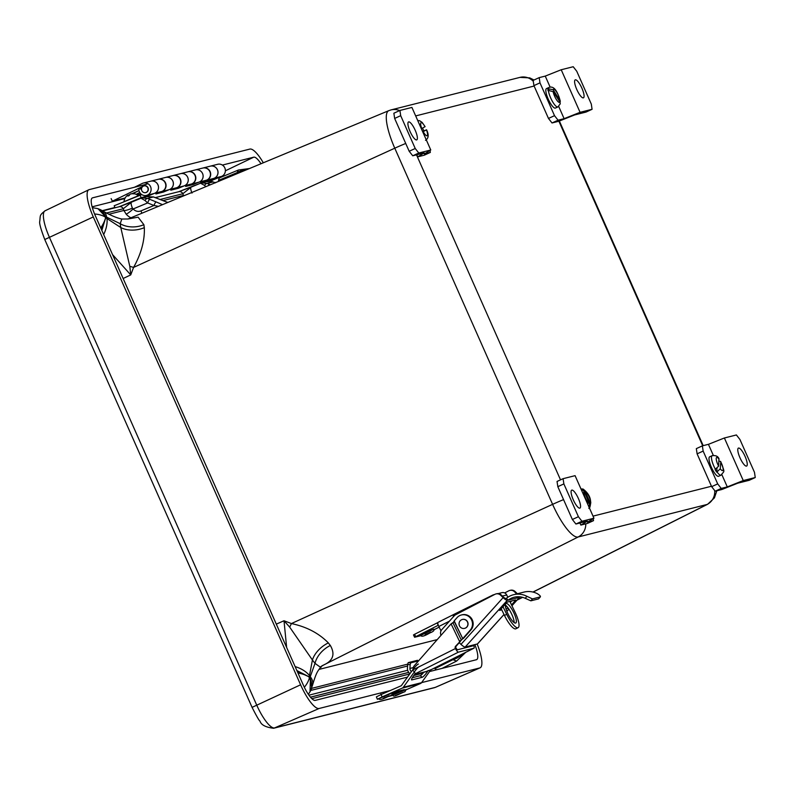 <?xml version="1.0" encoding="UTF-8"?>
<svg xmlns="http://www.w3.org/2000/svg" width="795" height="795" viewBox="0 0 795 795"><rect width="100%" height="100%" fill="white"/><g stroke="black" fill="none" stroke-linecap="round" stroke-linejoin="round"><path stroke-width="1.19" d="M218.357 181.459L218.565 180.366A23.164 6.092 -114.6 0 1 220.016 177.653L238.421 170.011L237.109 172.624L238.013 173.012L244.959 170.408M286.647 647.478L284.004 620.756L291.417 623.558C306.582 626.788 318.884 633.237 328.335 642.897A21.554 13.267 -36.9 0 0 312.425 660.009L309.474 675.591A21.554 12.611 -164.5 0 0 295.124 666.598M716.832 490.783L714.427 497.869L707.679 504.239A38.488 10.126 -114.6 0 1 707.123 504.447L578.154 536.983A38.488 10.126 -114.6 0 1 552.605 504.348L394.777 148.198A38.488 10.126 -114.6 0 1 388.795 110.654L128.035 218.983L138.111 217.184L143.875 224.687A47.968 12.621 65.4 0 0 144.322 227.648C144.839 240.329 141.262 253.585 133.59 267.408L130.738 274.901L112.562 254.619M130.956 217.77A14.37 13.853 75.8 0 1 126.166 214.153L123.881 210.466A7.185 1.371 158.4 0 0 132.417 208.101L133.162 208.956A7.185 6.926 -104.2 0 0 140.983 210.884L153.982 205.478A3.597 0.785 -68.3 0 1 156.118 201.91L162.498 204.663M328.335 642.897A47.968 12.621 65.4 0 0 330.342 645.47C335.331 654.206 333.125 660.705 323.704 664.968L321.101 666.568M408.709 672.361L310.447 697.155M442.02 668.406L456.618 661.062L452.941 659.681L453.19 658.588M436.584 669.778A23.164 6.092 -114.6 0 1 434.945 668.665L434.249 668.118M118.743 206.889L140.954 198.243L144.998 200.469A3.597 1.898 -64.7 0 1 147.651 198.462L156.118 201.91M178.328 191.853L200.529 183.208L204.583 185.434A3.597 1.898 -64.7 0 1 207.227 183.426L210.407 184.768M158.444 206.352L153.982 205.478L147.622 202.944L144.998 200.469M108.855 214.252L123.881 210.466L123.245 208.767L131.592 202.129C130.738 202.665 131.006 204.653 132.417 208.101M205.816 186.666L204.583 185.434M162.905 200.618L183.456 195.431L182.82 193.742L191.178 187.103C190.313 187.63 190.591 189.627 192.002 193.066M183.456 195.431A7.185 1.371 158.4 0 0 184.778 195.411M160.053 199.485L182.82 193.742A3.597 3.458 -104.2 0 0 178.796 191.694L191.108 187.123M126.166 214.153A7.185 0.884 139.1 0 0 133.162 208.956L147.622 202.944A3.597 0.785 -68.3 0 1 149.748 199.366M106.421 213.01L123.245 208.767A3.597 3.458 -104.2 0 0 119.21 206.73L131.523 202.159M167.775 202.477L153.505 196.981L146.628 196.723L153.455 196.922L147.651 198.462L142.057 197.876L146.628 196.723M215.395 182.81L213.08 181.956L206.203 181.687L213.08 181.956L207.227 183.426L201.632 182.84L206.203 181.687M208.211 185.672A3.597 0.785 -68.3 0 1 209.333 184.331M296.873 670.553L308.42 676.485L309.891 678.135L311.878 687.784L311.332 689.335M321.428 666.21L320.713 666.995C318.139 671.069 316.778 670.791 312.614 684.922L312.614 684.922A21.554 12.273 -165.6 0 0 310.259 676.694L315.019 663.328A61.97 16.307 -114.6 0 1 312.425 660.009L289.678 627.116L284.004 620.756L276.302 624.135M143.875 224.687A21.554 15.999 -7 0 1 120.204 223.703L105.318 216.488L97.974 208.697L100.667 209.791L105.318 216.488L105.477 218.506L101.84 230.421M103.668 234.545A21.554 11.289 -61.1 0 0 106.918 218.496L120.77 227.529A61.97 16.307 -114.6 0 1 120.204 223.703L121.814 219.032L128.045 218.983M232.905 175.417L238.192 173.221M247.096 169.524A21.554 19.805 141.4 0 0 237.109 172.624L218.565 180.366M462.68 653.868A21.554 18.951 168.2 0 1 452.941 659.681L434.945 668.665M459.808 655.309L454.283 658.2M563.556 499.618A14.37 0.676 156.1 0 0 552.605 504.348L291.417 623.558A21.554 3.945 -63.3 0 1 289.678 627.116M330.342 645.47A21.554 14.638 -39.2 0 0 315.019 663.328C320.137 667.164 322.015 668.297 320.653 666.737M585.776 523.845A14.37 13.853 75.8 0 1 578.154 536.983L323.704 664.968A21.554 19.527 57.3 0 0 321.597 666.101M309.474 675.591L309.066 677.072L308.41 676.535A21.554 7.801 -176.2 0 0 297.956 672.977M308.42 676.485A3.597 2.494 130.9 0 1 308.41 676.535L297.26 671.407M310.01 691.829L310.408 679.119A21.554 16.019 30.4 0 1 310.01 691.829L308.321 694.303M310.428 679.069A3.597 2.117 152 0 1 310.408 679.119L310.259 676.694M144.322 227.648A21.554 14.757 -9.8 0 1 120.77 227.529L129.804 266.345A21.554 2.395 15 0 1 133.59 267.408L394.777 148.198A14.37 0.676 156.1 0 1 405.738 143.468M106.669 217.273A21.554 10.911 -60.2 0 0 103.241 211.271L103.241 211.271C110.753 215.425 116.945 218.009 121.814 219.032M123.145 278.498L130.738 274.901L129.804 266.345M105.02 215.534A3.597 2.375 160.5 0 0 104.97 215.515A21.554 15.165 -73.8 0 0 97.278 208.509L97.974 208.697M101.452 229.546L105.427 218.476A21.554 6.102 129.2 0 1 100.746 227.966M105.477 218.506A3.597 2.693 -176.2 0 0 105.427 218.476L105.506 217.721L106.918 218.496M178.796 191.694L155.353 197.607M119.21 206.73L102.625 210.914M421.589 682.627L479.783 667.939A27.924 7.344 65.4 0 0 480.091 667.83A27.924 7.344 65.4 0 0 477.159 644.02M263.314 162.786A27.924 7.344 65.4 0 0 249.859 149.082L89.219 189.617A27.924 7.344 65.4 0 0 88.841 189.747A27.924 7.344 65.4 0 0 93.283 216.946L300.599 684.793A27.924 7.344 65.4 0 0 319.143 708.474L390.355 690.507M261.008 163.74A17.907 4.71 65.4 0 0 253.744 157.172L222.362 165.082M429.538 671.556L476.444 659.721A17.907 4.71 65.4 0 0 476.642 659.651A17.907 4.71 65.4 0 0 474.844 644.606M146.986 184.102L92.558 197.836A17.907 4.71 65.4 0 0 92.319 197.925A17.907 4.71 65.4 0 0 95.162 215.365L303.372 685.201A17.907 4.71 65.4 0 0 315.257 700.385L407.487 677.121M413.758 675.541L423.069 673.186M310.497 697.215L408.749 672.421M719.087 459.222A7.205 1.898 65.4 0 0 716.225 458.467A7.205 1.898 65.4 0 0 718.62 466.148L718.958 458.715C717.974 456.231 715.709 455.227 712.141 455.684L709.677 456.817A10.703 2.812 65.4 0 0 713.781 471.852A10.703 2.812 65.4 0 0 718.601 476.284L721.065 475.152C724.513 470.193 725.169 473.77 720.658 461.448L718.958 461.1M720.27 468.802A7.205 1.898 65.4 0 0 723.132 469.557A7.205 1.898 65.4 0 0 720.737 461.875L720.27 468.802L716.722 472.141A10.703 2.812 -114.6 0 1 715.898 470.888A10.703 2.812 -114.6 0 1 715.073 469.487L718.62 466.148M716.722 472.141L716.981 468.384M422.523 128.094A10.703 2.812 -114.6 0 1 423.159 129.386A10.703 2.812 -114.6 0 1 423.844 130.966L426.557 129.784C429.002 134.812 428.654 138.33 425.494 140.327M423.218 131.642L426.448 129.853A7.205 1.898 65.4 0 1 427.144 135.716A7.205 1.898 65.4 0 1 423.218 131.642L422.741 131.881M414.95 114.291L417.743 120.532L419.611 120.711L422.145 122.4L425.106 126.663L421.35 128.73M422.632 131.642L423.844 130.966M580.956 488.915L584.047 491.062L589.572 503.871L589.194 507.498M588.856 508.442L590.516 503.762L584.991 490.962L583.033 489.024L581.026 488.915M560.127 102.326L560.276 101.025C558.169 93.86 554.9 85.154 548.967 87.46L546.503 88.593A10.703 2.812 65.4 0 0 545.817 90.511A10.703 2.812 65.4 0 0 549.653 101.999A10.703 2.812 65.4 0 0 555.427 108.05L557.891 106.927A10.703 2.812 65.4 0 1 552.525 101.591A10.703 2.812 65.4 0 1 548.361 90.431L553.141 91.634L559.869 101.84L560.266 103.797L557.891 106.927M560.276 101.025L553.131 89.726L547.994 88.692A10.703 2.812 -114.6 0 0 547.934 89.537A10.703 2.812 -114.6 0 0 548.003 90.6L548.361 90.431M548.987 90.213L547.994 88.692M739.956 457.721A9.878 2.594 65.4 0 0 746.634 466.049A9.878 2.594 65.4 0 0 745.074 456.429A9.878 2.594 65.4 0 0 738.396 448.102A9.878 2.594 65.4 0 0 739.956 457.721M754.475 472.3L739.926 439.486L736.389 434.954L724.384 437.985L743.255 480.558L755.25 477.527L754.475 472.3M713.314 455.356L708.424 444.326L724.384 437.985M755.25 477.527L749.208 480.299L737.77 483.181L721.81 489.521L715.192 491.191L711.654 486.669L717.696 483.897L721.234 488.428L727.286 486.898L721.87 474.665M727.286 486.898L743.255 480.558M717.696 483.897L703.148 451.083L697.106 453.846L696.331 448.628L702.373 445.856L708.424 444.326M702.373 445.856L703.148 451.083M711.654 486.669L697.106 453.846M721.234 488.428L715.192 491.191M578.382 498.485A9.878 2.594 65.4 0 0 571.704 490.157A9.878 2.594 65.4 0 0 573.265 499.777A9.878 2.594 65.4 0 0 579.933 508.104A9.878 2.594 65.4 0 0 578.382 498.485M593.944 518.221L575.083 475.658L563.089 478.679L563.864 483.907L578.412 516.72L581.95 521.252L575.908 524.024L587.346 521.132L580.857 525.088L587.475 523.418L593.517 520.645L587.455 522.176L593.944 518.221L581.95 521.252M563.864 483.907L557.822 486.679L572.37 519.493L578.412 516.72M578.124 482.525L580.986 488.915M589.473 508.065L592.752 515.518M593.517 520.645L593.219 518.668M579.933 523.011L580.857 525.088M557.822 486.679L557.047 481.452L563.089 478.679M575.908 524.024L572.37 519.493M576.782 89.497A9.878 2.594 65.4 0 0 583.451 97.825A9.878 2.594 65.4 0 0 581.9 88.205A9.878 2.594 65.4 0 0 575.222 79.868A9.878 2.594 65.4 0 0 576.782 89.497M591.301 104.075L576.753 71.252L573.205 66.73L561.21 69.751L580.072 112.324L592.076 109.303L591.301 104.075M550.13 87.122L545.251 76.101L561.21 69.751M592.076 109.303L586.034 112.065L574.596 114.957L558.637 121.297L552.018 122.967L548.471 118.435L554.513 115.673L558.06 120.194L564.112 118.664L558.696 106.431M564.112 118.664L580.072 112.324M554.513 115.673L539.974 82.849L533.932 85.621L533.157 80.394L539.199 77.622L545.251 76.101M539.199 77.622L539.974 82.849M548.471 118.435L533.932 85.621M558.06 120.194L552.018 122.967M415.199 130.261A9.878 2.594 65.4 0 0 408.531 121.933A9.878 2.594 65.4 0 0 410.091 131.553A9.878 2.594 65.4 0 0 416.759 139.88A9.878 2.594 65.4 0 0 415.199 130.261M430.771 149.997L411.909 107.424L399.915 110.455L400.69 115.673L415.228 148.496L418.776 153.018L412.734 155.79L424.172 152.908L417.683 156.863L424.291 155.194L430.334 152.421L424.282 153.952L430.771 149.997L418.776 153.018M400.69 115.673L394.648 118.445L409.187 151.269L415.228 148.496M426.299 139.84L429.578 147.294M430.334 152.421L430.045 150.444M416.759 154.777L417.683 156.863M394.648 118.445L393.873 113.218L399.915 110.455M412.734 155.79L409.187 151.269M139.9 192.728L137.356 193.791L139.781 192.539M114.997 207.793L114.182 205.766L141.768 194.586M119.459 206.68L141.122 197.677L148.625 195.789L154.717 193.255A6.37 6.141 -104.2 0 0 150.772 181.171A6.37 6.141 75.8 0 1 158.285 185.851A6.37 6.141 75.8 0 1 153.892 193.533L146.528 195.391A6.37 6.141 -104.2 0 0 150.921 187.709A6.37 6.141 -104.2 0 0 142.265 183.446L134.405 187.282M143.408 183.029L158.066 179.332A6.37 6.141 75.8 0 1 162.001 191.416L155.919 193.95L163.502 192.032L169.593 189.508A6.37 6.141 -104.2 0 0 165.648 177.424A6.37 6.141 75.8 0 1 173.161 182.095A6.37 6.141 75.8 0 1 168.769 189.776L161.604 191.585M161.614 191.585A6.37 6.141 -104.2 0 0 165.857 183.864A6.37 6.141 -104.2 0 0 158.364 179.263L172.932 175.586A6.37 6.141 75.8 0 1 176.878 187.67L170.796 190.194L178.378 188.276L184.46 185.752A6.37 6.141 -104.2 0 0 180.525 173.668A6.37 6.141 75.8 0 1 188.037 178.348A6.37 6.141 75.8 0 1 183.645 186.02L176.48 187.829A6.37 6.141 -104.2 0 0 180.733 180.117A6.37 6.141 -104.2 0 0 173.081 175.546M173.231 175.506L187.809 171.829A6.37 6.141 75.8 0 1 191.754 183.913L185.672 186.437L193.255 184.529L199.336 181.995A6.37 6.141 -104.2 0 0 195.401 169.911A6.37 6.141 75.8 0 1 202.914 174.592A6.37 6.141 75.8 0 1 198.511 182.274L191.347 184.082A6.37 6.141 -104.2 0 0 195.6 176.361A6.37 6.141 -104.2 0 0 187.958 171.79M188.107 171.75L202.685 168.073A6.37 6.141 75.8 0 1 206.63 180.157L200.539 182.691L208.131 180.773L214.213 178.249A6.37 6.141 -104.2 0 0 210.268 166.165A6.37 6.141 75.8 0 1 217.78 170.836A6.37 6.141 75.8 0 1 213.388 178.517L206.223 180.326M206.233 180.326A6.37 6.141 -104.2 0 0 210.476 172.604A6.37 6.141 -104.2 0 0 202.983 168.003L217.631 164.307A6.37 6.141 75.8 0 1 221.576 176.391L209.751 181.3M141.122 197.677L140.049 195.023M207.793 179.928L208.131 180.773M192.917 183.685L193.255 184.529M178.04 187.441L178.378 188.276M163.164 191.188L163.502 192.032M148.287 194.944L148.625 195.789M132.864 193.612L138.231 190.919L132.089 193.652M125.143 197.975L112.353 201.205L143.488 186.04A3.498 3.379 75.8 0 1 148.238 188.385A3.498 3.379 75.8 0 1 144.521 192.668M140.983 193.98L137.257 194.914M111.131 198.611L112.353 201.205M141.669 188.087L138.817 188.803A6.37 6.141 -104.2 0 0 146.528 195.391M141.5 189.051L138.817 188.803M146.28 192.36A3.448 3.319 -104.2 0 0 143.975 185.911A3.448 3.319 -104.2 0 0 141.699 190.383A3.448 3.319 -104.2 0 0 146.28 192.36M131.404 193.841L131.394 193.811A8.656 0.706 78.3 0 1 131.394 193.811A8.656 6.479 85.8 0 1 132.586 193.612A8.656 8.079 103.5 0 1 133.351 193.632A8.656 8.079 103.5 0 1 134.107 193.732L133.639 193.851A8.656 8.189 -137.2 0 0 132.049 193.751A8.656 8.536 125.1 0 0 130.479 194.05A8.656 5.515 79.2 0 0 129.595 194.686A8.656 2.594 77.8 0 0 129.327 195.5L127.906 196.087A8.656 2.484 -123.1 0 1 127.955 195.371A8.656 8.427 -179.2 0 1 128.601 194.974A8.656 5.396 -126.6 0 1 129.505 194.894M138.35 195.729L124.07 201.662M128.303 195.918L127.955 195.371A8.656 0.825 -121.8 0 0 127.687 195.222A8.656 6.589 -124.9 0 0 127.001 195.719A8.656 6.589 -124.9 0 0 126.723 195.977M128.949 195.649L128.601 194.974M506.127 603.455A10.911 2.852 63.3 0 0 505.968 603.514A10.911 2.852 63.3 0 0 508.184 614.257A10.911 2.852 63.3 0 0 515.617 623.061A10.911 2.852 63.3 0 0 515.776 623.002A10.911 2.852 63.3 0 0 513.56 612.259A10.911 2.852 63.3 0 0 506.127 603.455M501.079 608.443L504.467 615.429A16.129 4.214 63.3 0 0 515.657 628.875A16.129 4.214 63.3 0 0 515.895 628.785L518.121 627.662A16.129 4.214 63.3 0 0 515.051 612.2L509.833 601.427M502.887 606.446L506.693 614.306A16.129 4.214 63.3 0 0 517.893 627.752A16.129 4.214 63.3 0 0 518.121 627.662M438.323 625.238L414.602 637.252L421.002 635.642M437.866 622.555L414.583 634.291L415.706 636.606M433.911 629.779L439.168 627.136M494.261 594.66A4.303 4.144 -104.2 0 0 492.761 595.077L453.548 614.565A4.303 1.123 63.3 0 0 453.488 614.585A4.303 1.123 63.3 0 0 453.488 616.652M482.605 600.722L482.356 600.205M413.549 634.927L414.583 634.291M440.986 630.882L438.86 626.49A4.303 1.123 -116.7 0 1 438.045 622.356A4.303 1.123 -116.7 0 1 438.105 622.336L453.428 614.624M498.147 593.617L501.943 592.663A4.303 4.144 75.8 0 1 506.713 594.968L507.816 597.254M505.352 605.055A10.911 2.852 -116.7 0 1 511.185 613.094A10.911 2.852 -116.7 0 1 514.166 622.574M441.026 635.304A5.168 4.979 75.8 0 1 441.841 629.58L454.253 615.807A5.168 4.979 75.8 0 1 455.624 614.744L494.927 594.322A5.168 4.979 75.8 0 1 500.602 595.197L503.116 597.631L460.981 644.367A4.303 0.964 -138 0 0 465.164 647.051L477.437 643.95A4.303 0.964 42 0 0 477.566 643.87A4.303 0.964 42 0 0 477.626 643.731M518.738 597.423L519.572 597.204A4.303 0.964 -138 0 0 519.701 597.134L511.93 605.76M495.961 593.925L496.637 593.756A5.168 4.979 75.8 0 1 501.267 595.028L503.791 597.462L505.461 598.526L506.395 598.297L508.094 600.225L518.509 597.592A17.51 16.874 -104.2 0 1 519.612 596.797M508.234 600.066L507.299 600.305A4.303 0.964 42 0 1 503.116 597.631M499.568 610.341L501.774 609.884M506.008 608.821L508.124 608.284L506.683 606.257M499.648 610.421L507.14 602.113L515.617 599.967L514.941 601.1L514.146 600.344M511.513 604.906L514.941 601.1M505.491 606.704L506.286 606.506M510.31 602.421L511.612 600.98M460.981 644.367L459.242 642.688M506.395 598.297A20.094 19.358 75.8 0 1 513.55 594.72A20.094 19.358 75.8 0 1 526.926 596.32L532.471 598.913L530.851 600.831L525.237 598.317A17.51 16.874 -104.2 0 0 514.186 597.224A17.51 16.874 -104.2 0 0 508.094 600.225M532.471 598.913L540.371 596.866L538.583 598.883L540.212 596.956C540.878 596.429 539.924 595.336 537.341 593.686A20.094 19.358 75.8 0 0 523.965 592.096L513.55 594.72M530.851 600.831L538.583 598.883M504.686 592.941L508.76 590.824A5.168 4.979 75.8 0 1 514.435 591.699L516.73 593.925M509.794 590.437L510.469 590.268A5.168 4.979 75.8 0 1 515.1 591.53L517.396 593.756M414.195 672.143A4.303 1.123 -116.6 0 0 415.855 673.484L416.809 673.246M414.463 674.607A6.032 5.803 -104.2 0 0 414.732 674.548L424.997 671.954A6.032 5.803 75.8 0 0 426.14 671.537L431.307 669.589A4.303 1.123 63.4 0 0 431.377 669.569A4.303 1.123 63.4 0 0 431.427 669.529M413.072 669.37A5.168 4.979 -104.2 0 1 414.334 665.663L451.083 623.876L454.323 621.7L454.174 620.885L454.323 621.7L452.216 623.27M460.166 640.651L460.315 641.456L456.221 646.116A1.719 1.66 -104.2 0 0 455.972 648.034L455.465 648.531A4.303 1.123 63.4 0 0 458.457 652.129L473.909 648.223A4.303 1.123 -116.6 0 0 473.969 648.203L431.377 669.569M455.306 648.203A1.719 1.66 75.8 0 1 455.555 646.285L456.221 646.116M454.323 621.7L462.74 638.643L455.555 646.285M455.972 648.034L457.334 649.803L472.786 645.908L472.826 645.113M461.478 639.478L463.415 638.474L470.908 629.948A9.182 8.854 -104.2 0 0 462.044 614.813L461.378 614.982A9.182 8.854 -104.2 0 0 457.006 617.665L454.174 620.885L462.74 638.643L470.233 630.117A9.182 8.854 -104.2 0 0 461.378 614.982M454.233 621.203L453.22 622.366M414.732 674.548A6.032 5.803 -104.2 0 0 415.874 674.12L416.968 673.574M451.083 623.876L459.649 641.625L460.315 641.456M463.415 638.474L462.74 638.643M473.542 644.934A4.303 1.123 -116.6 0 1 473.969 648.203M413.271 667.601L409.942 668.446L410.15 664.67L407.656 664.481L407.447 668.247A6.032 5.803 -104.2 0 0 410.001 673.623M409.942 668.446A3.448 3.319 -104.2 0 0 411.472 671.566M407.656 664.481L408.203 662.652L417.574 660.287M408.203 662.652L410.687 662.841L418.558 660.864M410.687 662.841L410.15 664.67M467.43 621.938A4.591 4.422 -104.2 0 0 462.352 619.474A4.591 4.422 -104.2 0 0 459.51 625.923A4.591 4.422 -104.2 0 0 464.598 628.378A4.591 4.422 -104.2 0 0 467.43 621.938M462.422 619.454A4.591 4.422 75.8 0 1 467.579 621.899A4.591 4.422 75.8 0 1 464.668 628.358M398.285 691.749L400.064 691.064L398.285 691.749M399.09 691.541L397.182 692.276L399.09 691.541M403.88 689.702L391.796 694.701M403.9 689.752L392.352 693.459L396.854 691.471L404.287 689.593L391.687 694.78M395.413 693.071L402.886 690.149L395.403 693.061M396.625 691.73L392.333 693.846L398.514 691.352L392.293 693.965M406.265 689.732L420.535 683.491L402.32 688.092A2.584 2.484 -104.2 0 0 403.323 687.278L414.463 671.775L412.446 670.215L401.306 685.717L381.123 694.532L382.127 696.917L402.32 688.092M382.127 696.917L377.377 699.242L379.165 698.825M393.078 695.257L387.9 696.629M377.377 699.242L376.373 696.867L381.123 694.532M423.854 672.252A5.654 0.954 -52.2 0 1 420.207 675.73L412.307 677.718M412.446 670.215A7.175 1.212 -52.2 0 1 418.399 664.044M428.147 670.543A5.654 0.954 -52.2 0 1 422.224 677.29L411.81 679.914A5.654 0.954 -52.2 0 1 411.572 679.894A5.654 0.954 -52.2 0 1 415.457 673.405M403.323 687.278L421.549 682.676L430.87 669.698M418.359 667.144A7.175 1.212 127.8 0 0 414.463 671.775M421.549 682.676A2.584 2.484 75.8 0 1 420.535 683.491M402.141 690.358L392.472 694.353L402.141 690.358M396.635 691.739L392.303 693.956M424.6 632.84L420.843 635.384L433.762 629.133L424.6 632.84M310.855 690.418L407.577 666.021M407.686 664.143L311.72 688.351M714.695 490.565A14.37 13.853 -104.2 0 1 707.123 504.447L532.948 592.046M522.494 597.313L517.098 600.026M407.666 670.264L308.927 695.178M131.592 202.129L140.844 198.293M191.178 187.103L200.429 183.257M318.934 669.44L437.27 639.587M593.02 516.134L711.465 486.252M702.71 445.766L558.875 121.198M534.111 86.039L415.696 115.911M416.5 154.846L560.525 479.852M141.818 213.259A7.185 1.898 67.4 0 0 140.983 210.884M399.617 110.585A14.37 13.853 -104.2 0 0 391.031 109.909L520 77.373A14.37 13.853 75.8 0 1 533.286 81.299M309.364 678.026A21.554 13.962 142 0 1 304.326 687.268M105.02 216.876A21.554 15.393 171.5 0 0 94.585 214.014M430.999 671.189A11.746 3.091 65.4 0 0 430.791 669.807M114.877 207.495L102.227 210.685M416.58 674.081A76.886 20.233 -114.6 0 1 416.073 674.955M479.783 667.939L435.272 687.387A27.05 7.115 65.4 0 0 435.571 687.287L480.091 667.83M93.283 216.946L44.758 239.524C40.813 229.119 39.144 223.067 39.75 221.348C40.545 215.097 39.253 215.485 45.057 210.794A27.05 7.115 65.4 0 0 49.35 237.139L256.666 704.986A27.05 7.115 65.4 0 0 274.623 727.912L435.272 687.387A7.175 6.917 -104.2 0 1 434.229 687.735L435.571 687.287M300.599 684.793L252.075 707.371C256.676 716.384 259.329 720.966 260.015 721.125C261.118 724.891 265.639 727.276 273.579 728.27A7.175 6.917 -104.2 0 0 274.623 727.912L319.143 708.474M218.396 177.712A17.132 4.512 -114.6 0 1 219.122 178.487M225.343 170.816L253.744 157.172M92.111 206.819L124.835 198.561M137.803 195.292L141.46 194.368M311.859 698.676L409.743 673.981M212.046 181.608A5.386 5.187 75.8 0 1 211.967 180.386M712.141 455.684A10.703 2.812 65.4 0 0 715.43 469.328M717.08 471.982A10.703 2.812 65.4 0 0 721.065 475.152M424.997 126.733A7.205 1.898 65.4 0 0 421.072 122.649A7.205 1.898 65.4 0 0 421.767 128.522M584.047 491.062A7.205 1.898 65.4 0 0 585.309 497.63A7.205 1.898 65.4 0 0 589.572 503.871M590.516 503.762A7.205 1.898 65.4 0 0 589.264 497.193A7.205 1.898 65.4 0 0 584.991 490.962M553.141 91.634A7.205 1.898 65.4 0 0 556.53 99.773A7.205 1.898 65.4 0 0 559.869 101.84M559.859 99.931A7.205 1.898 65.4 0 0 556.47 91.793A7.205 1.898 65.4 0 0 553.131 89.726M548.967 87.46A10.703 2.812 65.4 0 0 548.341 88.533M136.184 194.348L139.751 192.489M154.717 193.255L162.001 191.416M169.593 189.508L176.878 187.67M184.46 185.752L191.754 183.913M199.336 181.995L206.63 180.157M214.213 178.249L221.576 176.391M506.693 614.306L504.467 615.429M438.234 625.277L437.111 622.962M455.942 614.575L455.525 613.7M454.213 615.847L453.587 614.555M438.86 626.49L449.404 621.183M502.351 596.071L506.713 594.968M477.437 643.95L504 614.485M506.872 611.295L508.87 609.079M511.91 605.711L519.572 597.204M465.164 647.051L507.299 600.305M500.602 595.197L501.267 595.028M525.237 598.317L526.926 596.32M515.1 591.53L514.435 591.699M510.539 601.249L510.022 601.825M506.345 605.909L505.66 606.664M413.112 669.778L455.465 648.531M461.269 639.975L453.011 622.873M415.855 673.484L458.457 652.129M426.14 671.537L415.874 674.12M431.307 669.589L473.909 648.223M470.908 629.948L470.233 630.117M465.512 647.736L468.653 646.166M422.224 677.29L420.207 675.73M392.969 695.059L406.185 689.464L404.953 691.66C398.792 694.005 393.068 697.97 392.969 695.059M395.413 695.456L404.854 691.7L395.413 695.456M403.105 692.395L397.162 694.76L403.105 692.395M384.522 682.915L383.717 683.034M379.026 698.567L392.243 692.982C393.237 694.184 391.687 695.436 387.612 696.758L384.8 697.434L387.592 696.758C382.047 699.62 379.185 700.226 379.026 698.567M387.076 696.887L385.317 697.304L387.076 696.887M425.862 634.221L429.996 632.88L425.862 634.221M429.23 633.128L426.627 633.973L429.23 633.128M707.679 504.239L533.067 592.076M522.603 597.343L516.949 600.185M520 77.373L529.758 77.89L534.011 80.007M391.031 109.909L388.795 110.654M559.352 121.009L703.207 445.647M215.524 182.81L213.04 181.886M167.834 202.447L153.455 196.922M249.461 168.54L238.421 170.011M456.618 661.062L465.751 652.327M310.308 691.352L312.614 684.922M100.667 209.791L103.241 211.271M97.278 208.509L92.339 207.664M214.938 182.582L216.787 182.115M45.057 210.794L88.841 189.747M44.758 239.524L252.075 707.371M273.579 728.27L434.229 687.735M589.632 507.935C592.106 500.522 589.91 494.222 583.033 489.024M143.975 185.911L144.72 185.722M145.664 192.589L146.399 192.4M138.28 195.659A8.675 8.675 0 0 0 133.351 193.632M127.001 195.719A8.675 8.675 0 0 0 124.05 201.403M453.488 614.585L438.045 622.356M494.49 594.541L493.586 594.769M414.602 637.252L413.479 634.927M508.899 609.119L506.892 611.345M504.02 614.525L477.566 643.87M397.152 694.76L403.055 692.266M396.725 679.834L398.454 679.397M383.22 698.278L389.113 695.784M380.557 692.972L381.203 694.502M420.843 635.384C421.271 637.034 424.331 636.199 430.025 632.87C433.384 631.588 434.627 630.336 433.762 629.133M425.077 634.817L430.691 632.095"/></g></svg>
